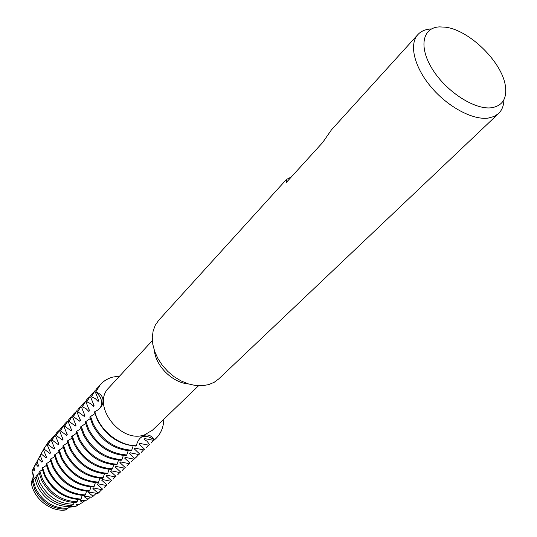 <?xml version="1.0" encoding="UTF-8"?>
<svg xmlns="http://www.w3.org/2000/svg" width="537" height="537" viewBox="0 0 537 537"><rect width="100%" height="100%" fill="white"/><g stroke="black" fill="none" stroke-linecap="round" stroke-linejoin="round"><path stroke-width="0.81" d="M119.899 462.592L125.222 467.512L124.544 468.157L115.932 466.418L115.254 467.062L120.563 471.936L119.885 472.573L111.334 470.842L110.669 471.479L115.958 476.299L115.294 476.93L106.803 475.205L106.145 475.836L111.421 480.608L110.763 481.233L102.325 479.521L101.674 480.138L106.93 484.864L106.286 485.475L97.902 483.777L97.264 484.387L102.507 489.066L101.862 489.67L93.539 487.979L92.908 488.583L98.13 493.214L97.815 493.51L89.229 492.127L88.605 492.724L93.129 496.242L91.444 497.228L84.974 496.222L84.356 496.812L88.008 499.235L85.403 500.766L80.765 500.269L80.161 500.853L82.799 502.296L79.201 504.404L76.616 504.263L76.012 504.84L77.429 505.445L75.267 506.7L70.287 506.606L75.267 506.7L69.414 507.156M198.542 385.761L152.414 430.238L144.52 434.856C120.389 444.059 90.881 404.656 108.917 387.694L152.354 340.592M503.914 99.734C503.807 105.561 502.028 110.145 498.591 113.488L218.754 378.921L214.149 382.324L208.685 384.62L202.254 385.727L195.314 385.472L188.131 383.834L180.969 380.881L174.116 376.699L167.839 371.463L162.382 365.368L157.959 358.649L154.73 351.581L152.817 344.425L152.28 337.464L153.132 330.96L155.321 325.14L158.744 320.227L286.436 179.472L291.296 176.988M498.591 113.488L494.04 116.502L488.261 118.086C472.694 120.288 447.603 106.809 430.922 86.826C414.155 66.877 408.872 44.262 417.9 34.563C421.075 31.139 425.479 29.267 431.11 28.958L431.526 28.938M439.548 26.884L445.361 27.186C469.231 29.904 502.108 62.057 505.364 85.866C507.123 98.519 502.551 105.809 491.637 107.742C474.99 110.098 446.683 92.008 432.674 69.629C418.417 47.276 422.283 27.488 439.548 26.884M52.069 439.991L56.68 432.721L51.471 440.649L52.069 439.991L58.197 444.582L58.808 443.924L55.613 436.098L56.224 435.426L62.406 440.038L63.024 439.367L59.808 431.486L60.426 430.808L66.662 435.433L67.286 434.755L64.064 426.814L64.688 426.123L70.978 430.768L71.609 430.077L68.367 422.082L69.004 421.384L75.348 426.036L75.992 425.344L72.737 417.283L73.374 416.578L79.778 421.25L80.429 420.545L77.153 412.423L77.805 411.704L84.262 416.397L84.927 415.678L81.637 407.496L82.295 406.771L86.115 408.697L88.813 411.476L89.484 410.751L86.182 402.508L86.846 401.77L90.699 403.703L93.425 406.489L94.103 405.757L90.787 397.447L91.465 396.702L95.344 398.642L98.096 401.434L98.781 400.696L95.452 392.319L95.794 391.943C101.399 396.897 102.916 402.153 100.359 407.711C102.916 402.153 101.399 396.897 95.794 391.943C101.849 394.145 104.104 398.192 102.56 404.086C101.144 407.496 98.573 410.006 94.848 411.604L94.505 411.973L97.452 420.028C106.353 436.151 119.194 444.844 135.968 446.093L136.338 445.744C137.539 440.528 140.224 437.058 144.372 435.326L144.587 435.252C148.715 434.299 151.904 435.903 154.159 440.065C149.635 436.38 145.198 435.52 140.828 437.48C145.198 435.52 149.635 436.38 154.159 440.065L153.783 440.414L144.809 438.622L144.077 439.32L147.071 441.26L149.474 444.502L148.749 445.193L139.835 443.408L139.11 444.099L144.493 449.227L143.775 449.912L134.921 448.133L134.216 448.818L139.58 453.886L138.875 454.564L130.082 452.798L129.377 453.47L134.733 458.491L134.035 459.155L136.371 457.068L134.733 458.491M163.778 419.276C163.577 427.996 160.368 434.93 154.159 440.065L155.811 438.628C160.966 433.574 163.624 427.123 163.778 419.276M112.757 377.088L119.623 376.081L112.757 377.088C104.708 379.37 99.056 384.317 95.794 391.943L100.446 384.485C103.748 380.894 107.856 378.424 112.757 377.088M31.267 481.736C33.381 478.709 33.63 475.292 32.019 471.493C34.106 474.842 33.831 478.286 31.2 481.817C33.831 478.286 34.106 474.842 32.019 471.493L35.65 463.914M136.338 445.744C118.657 445.898 99.016 429.781 94.848 411.604C99.016 429.781 118.657 445.898 136.338 445.744M65.809 509.962C50.438 512.305 32.683 497.913 31.2 481.817C32.683 497.913 50.438 512.305 65.809 509.962L67.474 508.331M417.9 34.563L331.45 129.853L322.67 142.506L286.201 182.587L286.436 179.472M188.541 383.968C172.739 382.834 155.851 366.321 154.367 350.547M94.948 413.591L89.793 417.021L92.706 425.036C101.533 441.065 114.294 449.684 130.994 450.892L131.713 450.201C115.005 448.986 102.231 440.353 93.398 424.311L90.478 416.289M90.229 418.625L85.148 422.001L88.034 429.969C96.781 445.911 109.461 454.463 126.088 455.624L126.799 454.94L128.175 450.744M126.799 454.94C110.166 453.772 97.465 445.207 88.712 429.258L85.826 421.276M85.578 423.586L80.57 426.915L83.416 434.842C92.089 450.691 104.695 459.175 121.241 460.296L121.946 459.618L123.302 455.483M121.946 459.618C105.386 458.491 92.767 449.999 84.087 434.138L81.235 426.203M80.986 428.486L76.046 431.761L78.865 439.649C87.457 455.41 99.989 463.827 116.462 464.901L117.153 464.237L118.489 460.162M117.153 464.237C100.674 463.149 88.128 454.725 79.523 438.951L76.704 431.057M76.455 433.319L71.589 436.541L74.374 444.388C82.893 460.061 95.351 468.412 111.75 469.445L112.434 468.788L113.743 464.78M112.434 468.788C96.022 467.747 83.557 459.383 75.026 443.703L72.233 435.849M71.992 438.085L67.185 441.26L69.944 449.066C78.389 464.646 90.773 472.936 107.098 473.936L107.769 473.285L109.058 469.331M107.769 473.285C91.438 472.285 79.046 463.981 70.589 448.388L67.823 440.575M67.581 442.783L62.842 445.911L65.574 453.678C73.945 469.177 86.256 477.406 102.507 478.36L103.171 477.722L104.433 473.829M103.171 477.722C86.913 476.755 74.589 468.519 66.205 453.013L63.473 445.24M63.232 447.428L58.553 450.509L61.258 458.236C69.562 473.647 81.799 481.81 97.969 482.729L98.627 482.098L99.875 478.259M98.627 482.098C82.443 481.172 70.193 473.003 61.883 457.578L59.177 449.845M58.936 452.006L54.324 455.04L56.996 462.733C65.232 478.058 77.395 486.166 93.498 487.046L94.15 486.415L95.371 482.635M94.15 486.415C78.033 485.535 65.856 477.42 57.613 462.082L54.935 454.383M54.7 456.531L50.149 459.518L52.794 467.17C60.956 482.414 73.052 490.456 89.082 491.301L89.726 490.684L90.928 486.958M89.726 490.684C73.683 489.831 61.574 481.783 53.405 466.525L50.753 458.873M50.518 460.994L46.021 463.941L48.639 471.553C56.741 486.71 68.77 494.698 84.725 495.503L85.356 494.892L86.538 491.221M85.356 494.892C69.387 494.08 57.352 486.086 49.243 470.915L46.618 463.297M46.39 465.398L42.027 468.298L44.618 475.876C52.626 490.912 64.554 498.806 80.396 499.571L81.047 499.048L82.208 495.429M81.047 499.048C65.145 498.276 53.176 490.341 45.142 475.252L42.544 467.667M42.369 469.7L39.866 471.345L39.013 472.5L41.55 480.085C49.243 494.517 60.701 502.008 75.912 502.551L77.147 501.712L77.966 499.511M77.147 501.712C61.768 501.102 50.189 493.496 42.41 478.903L39.866 471.345M39.188 473.278L36.013 476.393L38.53 484.226C45.981 498.161 57.05 505.243 71.73 505.465L73.482 504.223L74.274 502.551M73.482 504.223C58.587 503.847 47.363 496.597 39.819 482.454L37.295 474.762M36.066 476.675L33.019 479.917L35.556 488.308C42.866 501.873 53.646 508.539 67.904 508.297L70.052 506.68L70.75 505.498M70.052 506.68C55.573 506.633 44.638 499.725 37.261 485.965L34.737 477.943M33.509 479.366L31.2 481.817M66.924 509.069C52.754 509.472 42.027 502.927 34.737 489.429L32.186 480.816M36.449 462.444L33.979 467.573L34.63 470.076L34.066 470.687L33.093 469.331L32.019 471.493L33.019 468.781M33.979 467.573L35.811 464.008L37.966 466.472L38.536 465.848L37.16 461.431L38.51 458.867L41.906 462.203L42.49 461.572L40.295 455.497L41.174 453.846L45.907 457.88L46.491 457.242L43.403 449.684L43.927 448.939L49.948 453.503L50.545 452.859L47.377 445.146L47.974 444.495L54.049 449.073L54.653 448.422L51.465 440.649M134.028 459.155L125.302 457.396L124.611 458.061L129.947 463.028L129.256 463.686L120.583 461.934L119.905 462.592L120.993 461.941M131.719 450.201L133.122 445.938M78.926 504.377L77.429 505.438M33.093 469.331L33.965 467.029M76.966 504.263L76.012 504.84M34.066 470.687L34.469 469.325M84.853 500.652L82.799 502.296M35.811 464.008L38.187 459.236M81.121 500.269L80.161 500.853M37.966 466.472L38.369 465.089M39.154 457.37L37.16 461.431M90.605 496.967L88.008 499.235M38.51 458.867L40.752 454.497M85.329 496.222L84.356 496.812M41.913 462.203L42.322 460.8M41.906 452.241L40.295 455.497M96.257 493.315L93.129 496.242M41.174 453.846L43.477 449.509M89.592 492.127L88.605 492.724M45.907 457.88L46.323 456.457M44.598 447.227L43.403 449.684M99.587 491.959L97.815 493.51M43.631 449.261L48.377 441.877M101.782 489.637L98.13 493.214M43.927 448.939L48.525 441.716L50.35 439.897M93.908 487.979L92.908 488.583M49.954 453.503L50.371 452.06M101.862 489.67L102.507 489.066M47.974 444.495L52.579 437.246L47.377 445.146M106.192 485.441L104.118 487.656M52.579 437.246L54.432 435.413M98.278 483.777L97.264 484.387M54.049 449.073L54.472 447.603M106.286 485.475L106.937 484.864M110.662 481.192L108.555 483.454M56.68 432.721L58.56 430.862M102.708 479.521L101.674 480.138M58.204 444.582L58.627 443.092M110.763 481.233L111.421 480.608M56.224 435.426L60.842 428.143L55.613 436.098M115.186 476.883L113.038 479.199M60.842 428.143L62.742 426.257M107.192 475.211L106.145 475.836M62.406 440.038L62.836 438.528M115.294 476.93L115.958 476.299M60.426 430.808L65.051 423.498L59.808 431.486M119.771 472.526L117.59 474.883M65.051 423.498L66.977 421.592M111.73 470.842L110.669 471.479M66.662 435.433L67.098 433.896M119.885 472.573L120.563 471.929M64.688 426.123L69.313 418.8L64.064 426.814M124.416 468.103L122.194 470.513M69.313 418.8L71.273 416.873M116.334 466.418L115.254 467.062M70.978 430.768L71.421 429.204M124.544 468.157L125.228 467.512M69.004 421.384L73.636 414.04L68.374 422.075M129.122 463.632L126.86 466.089M73.636 414.04L75.616 412.087M75.348 426.036L75.798 424.458M129.256 463.686L129.947 463.028M73.374 416.578L77.368 409.919L72.737 417.283M133.888 459.095L131.585 461.605M78.013 409.214L80.026 407.234M125.712 457.396L124.611 458.061M79.778 421.25L80.228 419.639M77.805 411.704L81.799 405.039L77.16 412.423M138.721 454.497L136.371 457.068M82.45 404.321L84.49 402.32M130.498 452.798L129.377 453.47M84.269 416.397L84.718 414.759M138.875 454.564L139.586 453.886M82.295 406.771L86.94 399.367L81.637 407.496M143.614 449.845L141.224 452.463M86.94 399.367L89.014 397.346M135.351 448.133L134.216 448.818M88.813 411.476L89.276 409.818M143.775 449.912L144.5 449.227M86.846 401.77L90.827 395.084L86.182 402.502M148.574 445.119L146.145 447.798M91.498 394.353L93.599 392.299M140.264 443.414L139.11 444.099M93.425 406.489L93.888 404.804M153.783 440.414L155.623 438.803M100.278 384.673L95.452 392.319M148.749 445.193L149.481 444.502M91.465 396.702L95.432 390.01L90.787 397.447M145.245 438.622L144.077 439.32M98.096 401.434L98.566 399.723M153.602 440.34L151.125 443.072M96.11 389.265L98.244 387.184M80.731 499.35C63.943 499.934 45.752 485.146 42.248 467.989M101.54 406.126L102.56 404.086M142.6 436.158L144.372 435.326M34.764 465.559L36.429 462.491M37.657 460.209L38.912 457.9M40.597 454.792L41.43 453.248M43.571 449.294L43.792 448.892M155.441 438.977L155.811 438.628M100.104 384.861L100.446 384.485"/></g></svg>
